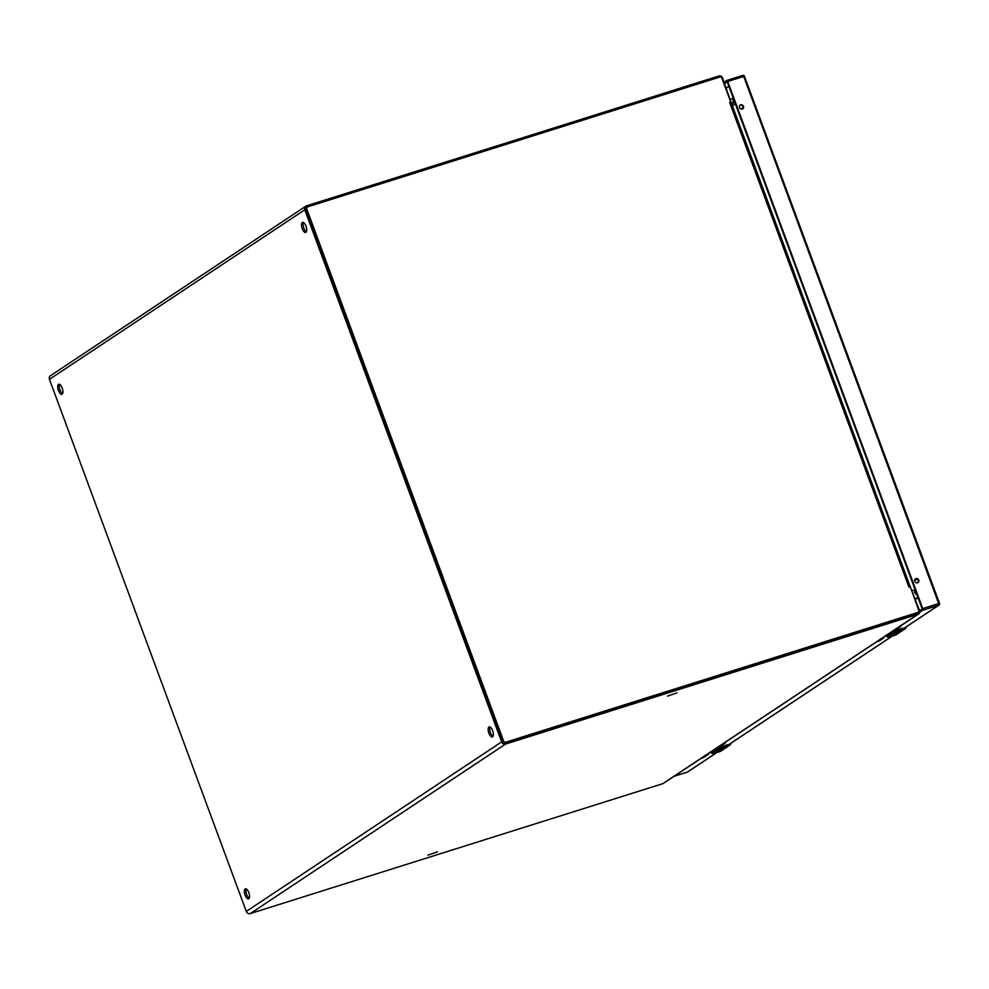 <?xml version="1.0" encoding="UTF-8"?>
<svg xmlns="http://www.w3.org/2000/svg" width="989" height="989" viewBox="0 0 989 989"><rect width="100%" height="100%" fill="white"/><g stroke="black" fill="none" stroke-linecap="round" stroke-linejoin="round"><path stroke-width="1.48" d="M492.584 736.867A5.266 2.176 72.5 0 1 492.349 736.978A5.266 2.176 72.5 0 1 488.789 732.911A5.266 2.176 72.5 0 1 488.949 727.051A5.266 2.176 72.5 0 1 489.184 726.94A5.266 2.176 72.5 0 1 492.745 731.007A5.266 2.176 72.5 0 1 492.584 736.867M490.087 727.063A5.266 2.176 -107.5 0 0 490.26 732.12A5.266 2.176 -107.5 0 0 493.017 736.36M305.935 232.304A5.266 2.176 72.5 0 1 305.7 232.415A5.266 2.176 72.5 0 1 302.139 228.348A5.266 2.176 72.5 0 1 302.3 222.488A5.266 2.176 72.5 0 1 302.535 222.377A5.266 2.176 72.5 0 1 306.096 226.444A5.266 2.176 72.5 0 1 305.935 232.304M303.438 222.5A5.266 2.176 -107.5 0 0 303.611 227.557A5.266 2.176 -107.5 0 0 306.367 231.797M62.134 394.166A5.266 2.176 72.5 0 1 61.899 394.277A5.266 2.176 72.5 0 1 58.339 390.21A5.266 2.176 72.5 0 1 58.499 384.362A5.266 2.176 72.5 0 1 58.734 384.239A5.266 2.176 72.5 0 1 62.295 388.318A5.266 2.176 72.5 0 1 62.134 394.166M59.637 384.375A5.266 2.176 -107.5 0 0 59.81 389.419A5.266 2.176 -107.5 0 0 62.567 393.659M248.771 898.729A5.266 2.176 72.5 0 1 248.536 898.84A5.266 2.176 72.5 0 1 244.988 894.773A5.266 2.176 72.5 0 1 245.148 888.926A5.266 2.176 72.5 0 1 245.383 888.814A5.266 2.176 72.5 0 1 248.931 892.882A5.266 2.176 72.5 0 1 248.771 898.729M246.286 888.938A5.266 2.176 -107.5 0 0 246.459 893.982A5.266 2.176 -107.5 0 0 249.203 898.222M437.459 851.863L427.965 855.126L437.459 851.863M676.995 692.844L667.488 696.108L676.995 692.844M305.836 206.182L50.476 375.709A3.276 2.955 56.4 0 0 49.45 379.331L246.286 911.425A3.276 2.955 56.4 0 0 250.254 913.589L662.778 783.671A2.819 2.547 56.4 0 0 663.372 783.387L918.719 613.86A2.819 2.547 -123.6 0 1 918.138 614.144L505.602 744.049A3.276 2.955 -123.6 0 1 501.633 741.898L304.797 209.792A3.276 2.955 -123.6 0 1 306.516 205.848L719.052 75.943A2.819 2.547 -123.6 0 1 722.465 77.797L730.822 101.768M910.387 587.33L919.609 610.745A2.819 2.547 -123.6 0 1 918.719 613.86M733.418 98.541A5.291 4.784 56.4 0 0 733.381 102.399L734.679 102.139L731.971 103.969M915.27 590.173L912.093 590.421M307.431 206.985L306.788 207.406A1.929 1.743 56.4 0 0 306.182 209.544L502.894 741.33A1.929 1.743 56.4 0 0 505.231 742.591L917.063 612.896A1.929 1.743 56.4 0 0 917.471 612.71L918.113 612.278A1.929 1.743 -123.6 0 1 917.705 612.475L505.861 742.17A1.929 1.743 -123.6 0 1 503.537 740.897L306.813 209.112A1.929 1.743 -123.6 0 1 307.826 206.788L719.671 77.093A1.929 1.743 -123.6 0 1 722.007 78.366L730.574 101.546L729.659 102.473L731.044 102.127L730.574 101.546M910.14 586.971L908.928 587.107L910.189 586.415L918.719 610.151A1.929 1.743 -123.6 0 1 918.113 612.278M731.044 102.127L910.201 586.687M732.602 105.675L735.371 103.833M918.039 597.665L915.418 599.408M896.182 632.737L903.686 629.573L897.641 631.477L889.346 636.99L895.391 635.086A4.809 4.352 56.4 0 0 896.393 634.604L897.579 633.813A4.809 4.352 -123.6 0 1 896.615 634.283L898.049 633.331A4.809 4.352 -123.6 0 1 898.012 633.343L891.361 635.939L893.339 634.629L899.026 632.676M901.708 630.821L897.283 632.7L895.96 632.948L897.789 631.847M898.989 631.81L900.151 631.192M894.439 634.283L898.544 632.985A4.809 4.352 56.4 0 0 899.607 632.466L899.545 632.503M899.322 632.651L897.802 633.652A4.809 4.352 -123.6 0 1 897.579 633.813M903.019 630.191L901.745 631.044A4.809 4.352 -123.6 0 1 900.559 631.662L901.783 630.834L900.658 631.748M899.063 632.144L899.669 632.428L898.544 632.985M892.078 635.457L894.415 634.221M895.02 634.431L896.479 633.64M895.169 633.986L899.372 632.391M893.945 632.008L897.641 631.477A6.008 5.44 -123.6 0 1 896.825 631.662L893.945 632.008L887.096 636.557L889.346 636.99A6.008 5.44 -123.6 0 1 888.53 637.176M887.096 636.557L893.821 631.439L887.022 636.842M720.82 749.168L729.326 745.521A4.809 4.352 -123.6 0 1 728.324 746.003L727.719 746.571M726.334 747.251L721.908 749.118L720.585 749.378L722.427 748.277M723.614 748.24L724.789 747.622M719.769 750.33L723.182 749.415A4.809 4.352 56.4 0 0 724.232 748.896M723.948 749.081L722.427 750.082A4.809 4.352 -123.6 0 1 721.253 750.713L722.687 749.761A4.809 4.352 -123.6 0 1 722.65 749.773L715.999 752.357L719.176 750.305L723.651 749.093M727.657 746.621L726.371 747.461A4.809 4.352 -123.6 0 1 725.197 748.092L726.408 747.264L725.296 748.179M723.997 748.846L723.182 749.415M719.065 750.713L719.683 750.206M723.688 748.562L719.807 750.416M716.716 751.887L719.04 750.651M719.658 750.861L721.105 750.07M730.636 743.431L728.324 746.003L722.279 747.907A6.008 5.44 -123.6 0 1 721.463 748.092L718.57 748.438L711.734 752.975L713.131 753.606L720.017 751.504A4.809 4.352 56.4 0 0 721.018 751.034L722.217 750.243M727.842 744.643L718.323 748.228L711.66 753.272M739.549 107.566A2.262 2.04 56.4 0 0 743.481 106.33A2.262 2.04 56.4 0 0 740.266 105.057A2.262 2.04 56.4 0 0 739.549 107.566M742.492 108.975A2.262 2.04 56.4 0 0 740.019 105.254M914.788 581.297A2.262 2.04 56.4 0 0 918.719 580.061A2.262 2.04 56.4 0 0 915.505 578.788A2.262 2.04 56.4 0 0 914.788 581.297M917.73 582.706A2.262 2.04 56.4 0 0 915.258 578.985M724.603 83.57L727.224 81.827L922.218 608.927L919.585 610.683M903.662 628.497L938.697 605.243L922.712 610.275L919.758 612.24M922.712 610.275L922.725 608.594L938.709 603.562L743.728 76.45L727.743 81.481L922.725 608.594M727.743 81.481L726.791 80.455L724.096 82.223M893.03 630.92L896.083 629.77L900.719 626.655L898.618 627.211M876.192 642.096L879.258 640.946L883.783 637.942L881.78 638.387M717.668 747.338L720.721 746.201L725.246 743.196L723.256 743.629M700.83 758.526L703.884 757.376L708.52 754.261L706.418 754.817M304.797 209.792L49.45 379.331M246.286 911.425L501.633 741.898M250.254 913.589L505.602 744.049M662.778 783.671L918.138 614.144M917.705 612.475L917.063 612.896M505.861 742.17L505.231 742.591M503.537 740.897L502.894 741.33M306.813 209.112L306.182 209.544M908.804 586.761L729.659 102.473M917.916 597.319L915.282 599.062M917.026 594.908A5.291 4.784 -123.6 0 1 914.442 591.867M917.223 579.183L914.64 580.432M743.098 107.789L740.699 108.889M731.786 103.462L733.381 102.399M898.012 633.343L896.393 634.604M903.118 630.141L906.369 626.754A4.809 4.352 -123.6 0 1 903.686 629.573L905.998 627.001M903.204 628.225L896.417 630.352M896.825 631.662L896.652 630.611L894.155 631.588M897.641 631.056L903.686 629.152M888.505 637.176L886.7 636.582L886.972 635.989M722.65 749.773L721.018 751.034M730.982 743.196A4.809 4.352 -123.6 0 1 729.326 745.521L731.007 743.184M721.463 748.092L713.971 753.408A6.008 5.44 -123.6 0 1 713.156 753.593L711.338 753.012L711.61 752.419L718.57 748.438M722.279 747.486L728.324 745.582M718.793 748.018L721.043 746.782M938.697 605.243A1.446 1.31 56.4 0 0 939.451 603.5L938.709 603.562L938.697 605.243M674.053 776.291L687.367 772.1L716.901 752.493M674.028 776.316L687.367 772.1A1.446 1.31 56.4 0 0 687.911 771.741M728.3 744.927L892.263 636.063M726.866 80.443L742.776 75.411L744.569 76.289A1.446 1.446 0 0 0 742.776 75.411L726.791 80.455M717.062 752.444L687.664 771.964A1.446 1.446 0 0 1 687.293 772.137L687.231 772.149M744.47 76.4L939.55 603.401A1.446 1.446 0 0 1 938.994 605.095L903.958 628.361M726.26 88.058L728.893 86.303L726.26 88.046M720.462 745.483L720.721 746.201M878.986 640.242L879.258 640.946M895.824 629.066L896.083 629.77M703.624 756.672L703.884 757.376M733.146 97.812L730.512 99.555M900.732 631.711L901.523 631.192M895.366 635.086L889.321 636.99M725.37 748.141L726.161 747.622M720.004 751.516L713.959 753.42M892.424 636.014L728.596 744.791"/></g></svg>
